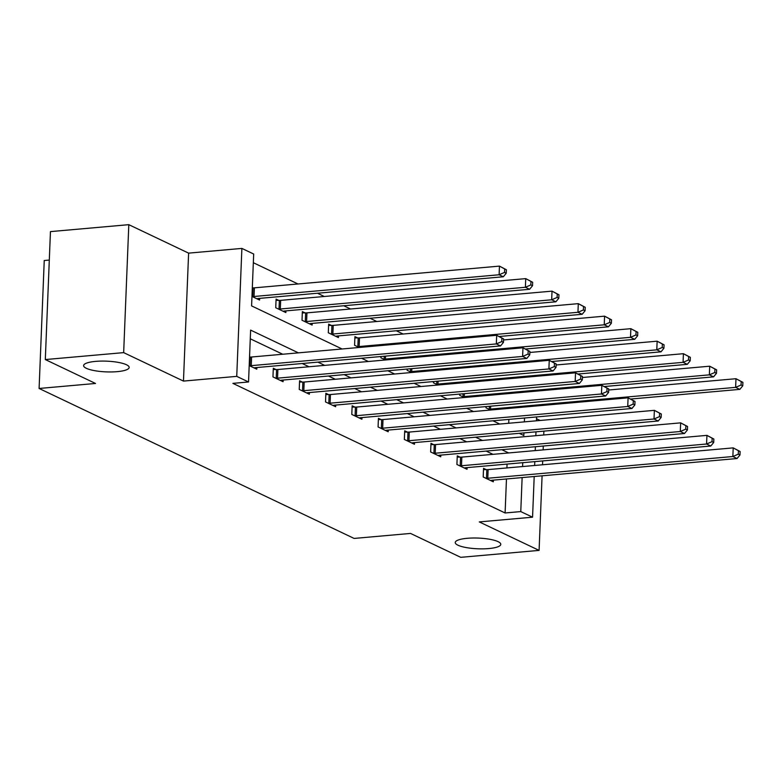 <?xml version="1.0" encoding="UTF-8"?>
<svg xmlns="http://www.w3.org/2000/svg" width="782" height="782" viewBox="0 0 782 782"><rect width="100%" height="100%" fill="white"/><g stroke="black" fill="none" stroke-linecap="round" stroke-linejoin="round"><path stroke-width="1.17" d="M467.235 538.299A22.786 5.357 2.3 0 1 500.783 544.35A22.786 5.357 2.3 0 1 488.789 548.563A22.786 5.357 2.3 0 1 455.241 542.522A22.786 5.357 2.3 0 1 467.235 538.299M95.609 361.382A22.786 5.357 2.3 0 1 129.157 367.432A22.786 5.357 2.3 0 1 117.173 371.655A22.786 5.357 2.3 0 1 83.615 365.605A22.786 5.357 2.3 0 1 95.609 361.382M540.108 420.472L536.52 418.761M49.305 260.064L44.242 260.514L39.1 388.468L354.119 538.436L410.53 533.432L460.735 557.331L539.091 550.391L542.082 475.818M39.1 388.468L95.512 383.463L45.307 359.564L50.449 231.609L128.805 224.669L123.664 352.623L183.467 381.088L236.741 376.367L241.882 248.412L253.681 254.023L251.589 305.899L342.096 348.987M183.467 381.088L188.609 253.133L128.805 224.669M188.609 253.133L241.882 248.412M403.121 334.022L396.308 330.776M376.836 321.51L370.023 318.264M350.561 308.998L343.748 305.752M324.276 296.486L317.463 293.24M298.001 283.974L253.329 262.713M542.522 464.782L542.679 460.921M543.128 449.885L543.275 446.023M543.725 434.997L543.881 431.136M45.307 359.564L123.664 352.623M508.701 423.257L508.857 419.396M251.97 296.427L259.565 300.044L259.634 298.372M278.812 300.396L276.085 299.095L275.733 307.737L285.841 312.556L285.909 310.884M305.088 312.908L302.36 311.607L302.018 320.249L312.126 325.068L312.194 323.396M331.373 325.41L328.645 324.119L328.293 332.761L338.401 337.57L338.469 335.898M357.648 337.922L354.92 336.631L354.578 345.273L359.192 347.472M380.902 356.533L380.854 357.785L385.467 359.984M407.187 369.045L407.139 370.297L411.752 372.496M433.463 381.557L433.414 382.809L438.028 384.998M459.748 394.069L459.699 395.321L464.312 397.51M486.023 406.581L485.974 407.823L490.588 410.022M298.411 352.858L250.621 330.112L248.539 381.978L232.87 383.366L505.104 512.972L506.462 478.975M506.912 467.939L507.068 464.078M492.973 454.332L486.16 451.087M466.698 441.82L459.884 438.575M440.413 429.308L433.599 426.073M414.137 416.796L407.324 413.561M387.852 404.294L381.039 401.049M361.577 391.782L354.764 388.537M335.292 379.27L328.479 376.025M309.017 366.758L302.204 363.513M282.742 354.246L250.269 338.792M249.194 365.595L256.789 369.202L256.848 367.53M276.026 369.554L273.309 368.254L272.957 376.904L283.064 381.714L283.133 380.042M302.311 382.066L299.584 380.766L299.232 389.416L309.349 394.226L309.408 392.554M328.587 394.578L325.859 393.278L325.517 401.928L335.625 406.738L335.693 405.066M354.872 407.09L352.144 405.79L351.792 414.44L361.9 419.25L361.968 417.578M381.147 419.602L378.42 418.302L378.077 426.952L388.185 431.762L388.253 430.09M407.432 432.114L404.705 430.814L404.353 439.455L414.46 444.274L414.528 442.602M433.707 444.626L430.98 443.326L430.638 451.967L440.745 456.786L440.813 455.114M459.992 457.138L457.265 455.838L456.913 464.479L467.02 469.288L467.089 467.626M486.267 469.64L483.54 468.35L483.198 476.991L493.305 481.8L493.374 480.128M534.194 476.512L532.562 517.195L479.288 521.917L539.091 550.391M532.562 517.195L520.773 511.584L522.132 477.587M505.104 512.972L520.773 511.584M248.539 381.978L236.741 376.367M536.589 416.943L536.432 420.804M535.993 431.83L535.836 435.691M535.396 446.727L535.24 450.588M534.79 461.624L534.644 465.486M519.238 433.316L523.823 435.506L523.93 432.905M524.37 421.869L524.527 418.008M361.558 358.254L368.371 361.499M387.843 370.766L394.656 374.011M414.118 383.278L420.931 386.513M440.403 395.78L447.216 399.025M466.678 408.292L473.491 411.537M492.963 420.804L499.776 424.049M508.642 452.944L501.829 449.699M482.367 440.432L475.554 437.187M456.092 427.92L449.279 424.675M429.807 415.408L422.994 412.173M403.532 402.896L396.718 399.661M377.247 390.394L370.433 387.149M350.971 377.882L344.158 374.637M324.686 365.37L317.873 362.125M522.581 466.551L522.738 462.69M249.399 365.693L249.966 365.702A3.558 0.841 -177.7 0 0 251.257 365.653L496.335 343.924L500.548 345.927L255.47 367.657A3.558 0.841 -177.7 0 0 254.414 367.814L254.062 367.911M249.536 357.042L250.308 357.051A3.558 0.841 -177.7 0 0 251.599 357.003L496.687 335.283L503.598 338.919L501.917 338.117L501.78 341.578L503.461 342.379L503.598 338.919M501.78 341.578L496.335 343.924L496.687 335.283L501.917 338.117M500.548 345.927L503.461 342.379M256.838 298.744L257.2 298.656A3.558 0.841 2.3 0 1 258.246 298.489L503.325 276.769L499.112 274.765L499.463 266.115L254.385 287.844A3.558 0.841 2.3 0 1 253.085 287.884L252.312 287.884M504.693 268.949L499.463 266.115L506.384 269.751L504.693 268.949L504.556 272.41L506.237 273.211L506.384 269.751M504.556 272.41L499.112 274.765L254.033 296.486A3.558 0.841 2.3 0 1 252.742 296.534L252.185 296.525M506.237 273.211L503.325 276.769M275.684 378.205L276.242 378.205A3.558 0.841 -177.7 0 0 277.532 378.165L522.62 356.436L526.833 358.439L281.745 380.169A3.558 0.841 -177.7 0 0 280.699 380.326L280.337 380.414M273.25 369.524L276.593 369.563A3.558 0.841 -177.7 0 0 277.884 369.515L522.962 347.795L529.883 351.431L528.202 350.629L528.055 354.08L529.746 354.881L529.883 351.431M528.055 354.08L522.62 356.436L522.962 347.795L528.202 350.629M526.833 358.439L529.746 354.881M301.96 390.717L302.526 390.717A3.558 0.841 -177.7 0 0 303.817 390.677L548.896 368.948L553.109 370.951L308.03 392.681A3.558 0.841 -177.7 0 0 306.974 392.838L306.622 392.926M299.535 382.036L302.869 382.075A3.558 0.841 -177.7 0 0 304.159 382.027L549.247 360.307L556.158 363.943L554.477 363.141L554.34 366.592L556.022 367.393L556.158 363.943M554.34 366.592L548.896 368.948L549.247 360.307L554.477 363.141M553.109 370.951L556.022 367.393M283.113 311.256L283.475 311.168A3.558 0.841 2.3 0 1 284.521 311.001L529.61 289.281L525.396 287.277L525.739 278.627L280.66 300.356A3.558 0.841 2.3 0 1 279.37 300.396L276.036 300.356M530.978 281.461L525.739 278.627L532.659 282.263L530.978 281.461L530.841 284.922L532.522 285.723L532.659 282.263M530.841 284.922L525.396 287.277L280.308 308.998A3.558 0.841 2.3 0 1 279.018 309.046L278.46 309.037M532.522 285.723L529.61 289.281M309.398 323.768L309.76 323.68A3.558 0.841 2.3 0 1 310.806 323.513L555.885 301.793L551.672 299.78L552.024 291.139L306.945 312.868A3.558 0.841 2.3 0 1 305.645 312.908L302.311 312.868M557.253 293.973L552.024 291.139L558.944 294.775L557.253 293.973L557.116 297.434L558.798 298.235L558.944 294.775M557.116 297.434L551.672 299.78L306.593 321.51A3.558 0.841 2.3 0 1 305.303 321.558L304.745 321.549M558.798 298.235L555.885 301.793M328.245 403.229L328.802 403.229A3.558 0.841 -177.7 0 0 330.092 403.189L575.181 381.46L579.384 383.463L334.305 405.193A3.558 0.841 -177.7 0 0 333.259 405.35L332.897 405.438M325.811 394.548L329.154 394.587A3.558 0.841 -177.7 0 0 330.444 394.539L575.523 372.818L582.443 376.445L580.762 375.643L580.615 379.104L582.307 379.905L582.443 376.445M580.615 379.104L575.181 381.46L575.523 372.818L580.762 375.643M579.384 383.463L582.307 379.905M354.52 415.731L355.087 415.741A3.558 0.841 -177.7 0 0 356.377 415.692L601.456 393.972L605.669 395.975L360.59 417.705A3.558 0.841 -177.7 0 0 359.534 417.862L359.182 417.95M352.096 407.06L355.429 407.099A3.558 0.841 -177.7 0 0 356.719 407.051L601.808 385.321L608.719 388.957L607.037 388.155L606.9 391.616L608.582 392.417L608.719 388.957M606.9 391.616L601.456 393.972L601.808 385.321L607.037 388.155M605.669 395.975L608.582 392.417M380.805 428.243L381.362 428.253A3.558 0.841 -177.7 0 0 382.652 428.204L627.741 406.484L631.944 408.487L386.865 430.208A3.558 0.841 -177.7 0 0 385.819 430.374L385.458 430.462M378.371 419.572L381.714 419.611A3.558 0.841 -177.7 0 0 383.004 419.563L628.083 397.833L635.004 401.469L633.322 400.667L633.176 404.128L634.867 404.929L635.004 401.469M633.176 404.128L627.741 406.484L628.083 397.833L633.322 400.667M631.944 408.487L634.867 404.929M335.673 336.28L336.035 336.192A3.558 0.841 2.3 0 1 337.081 336.025L582.17 314.296L577.957 312.292L578.299 303.651L333.22 325.371A3.558 0.841 2.3 0 1 331.93 325.42L328.587 325.38M583.538 306.485L578.299 303.651L585.219 307.287L583.538 306.485L583.401 309.946L585.083 310.747L585.219 307.287M583.401 309.946L577.957 312.292L332.868 334.022A3.558 0.841 2.3 0 1 331.578 334.07L331.021 334.061M585.083 310.747L582.17 314.296M499.229 336.495L608.445 326.808L604.232 324.804L604.584 316.163L359.495 337.883A3.558 0.841 2.3 0 1 358.205 337.932L354.872 337.892M609.813 318.997L604.584 316.163L611.504 319.799L609.813 318.997L609.677 322.458L611.358 323.259L611.504 319.799M609.677 322.458L604.232 324.804L359.153 346.534A3.558 0.841 2.3 0 1 357.863 346.582L357.306 346.573M611.358 323.259L608.445 326.808M525.514 349.007L634.73 339.32L630.517 337.316L630.859 328.675L503.559 339.955M636.098 331.509L630.859 328.675L637.78 332.311L636.098 331.509L635.962 334.96L637.643 335.761L637.78 332.311M635.962 334.96L630.517 337.316L385.428 359.046A3.558 0.841 2.3 0 1 384.138 359.085L383.581 359.085M637.643 335.761L634.73 339.32M407.08 440.755L407.647 440.765A3.558 0.841 -177.7 0 0 408.937 440.716L654.016 418.996L658.229 420.999L413.15 442.72A3.558 0.841 -177.7 0 0 412.094 442.886L411.733 442.974M404.656 432.075L407.989 432.114A3.558 0.841 -177.7 0 0 409.279 432.075L654.368 410.345L661.279 413.981L659.597 413.179L659.461 416.64L661.142 417.441L661.279 413.981M659.461 416.64L654.016 418.996L654.368 410.345L659.597 413.179M658.229 420.999L661.142 417.441M551.789 361.519L661.005 351.832L656.792 349.828L657.144 341.187L529.844 352.467M662.374 344.021L657.144 341.187L664.065 344.823L662.374 344.021L662.237 347.472L663.918 348.273L664.065 344.823M662.237 347.472L656.792 349.828L411.713 371.558A3.558 0.841 2.3 0 1 410.423 371.597L409.866 371.597M663.918 348.273L661.005 351.832M433.365 453.267L433.922 453.277A3.558 0.841 -177.7 0 0 435.212 453.228L680.301 431.508L684.504 433.511L439.425 455.232A3.558 0.841 -177.7 0 0 438.379 455.398L438.018 455.486M430.931 444.587L434.274 444.626A3.558 0.841 -177.7 0 0 435.564 444.587L680.643 422.857L687.564 426.493L685.882 425.691L685.736 429.152L687.427 429.953L687.564 426.493M685.736 429.152L680.301 431.508L680.643 422.857L685.882 425.691M684.504 433.511L687.427 429.953M578.074 374.021L687.29 364.344L683.077 362.34L683.419 353.689L556.119 364.979M688.659 356.524L683.419 353.689L690.34 357.325L688.659 356.524L688.512 359.984L690.203 360.785L690.34 357.325M688.512 359.984L683.077 362.34L437.988 384.06A3.558 0.841 2.3 0 1 436.698 384.109L436.141 384.109M690.203 360.785L687.29 364.344M459.64 465.779L460.207 465.789A3.558 0.841 -177.7 0 0 461.497 465.74L706.576 444.01L710.789 446.023L465.71 467.744A3.558 0.841 -177.7 0 0 464.655 467.91L464.293 467.998M457.216 457.099L460.549 457.138A3.558 0.841 -177.7 0 0 461.839 457.099L706.928 435.369L713.839 439.005L712.158 438.203L712.021 441.664L713.702 442.465L713.839 439.005M712.021 441.664L706.576 444.01L706.928 435.369L712.158 438.203M710.789 446.023L713.702 442.465M604.349 386.533L713.565 376.856L709.352 374.852L709.704 366.201L582.404 377.491M714.934 369.036L709.704 366.201L716.625 369.837L714.934 369.036L714.797 372.496L716.478 373.297L716.625 369.837M714.797 372.496L709.352 374.852L464.273 396.572A3.558 0.841 2.3 0 1 462.983 396.621L462.426 396.611M716.478 373.297L713.565 376.856M485.925 478.291L486.482 478.301A3.558 0.841 -177.7 0 0 487.773 478.252L732.861 456.522L737.064 458.526L491.986 480.256A3.558 0.841 -177.7 0 0 490.94 480.422L490.578 480.51M483.491 469.611L486.834 469.65A3.558 0.841 -177.7 0 0 488.124 469.601L733.203 447.881L740.124 451.517L738.433 450.715L738.296 454.176L739.987 454.977L740.124 451.517M738.296 454.176L732.861 456.522L733.203 447.881L738.433 450.715M737.064 458.526L739.987 454.977M630.634 399.045L739.85 389.368L735.637 387.364L735.979 378.713L608.679 390.003M741.219 381.548L735.979 378.713L742.9 382.349L741.219 381.548L741.072 385.008L742.763 385.809L742.9 382.349M741.072 385.008L735.637 387.364L490.549 409.084A3.558 0.841 2.3 0 1 489.258 409.133L488.701 409.123M742.763 385.809L739.85 389.368M249.966 365.702L250.308 357.051M251.257 365.653L251.599 357.003M254.385 287.844L254.033 296.486M253.085 287.884L252.742 296.534M276.242 378.205L276.593 369.563M277.532 378.165L277.884 369.515M302.526 390.717L302.869 382.075M303.817 390.677L304.159 382.027M280.66 300.356L280.308 308.998M279.37 300.396L279.018 309.046M306.945 312.868L306.593 321.51M305.645 312.908L305.303 321.558M328.802 403.229L329.154 394.587M330.092 403.189L330.444 394.539M355.087 415.741L355.429 407.099M356.377 415.692L356.719 407.051M381.362 428.253L381.714 419.611M382.652 428.204L383.004 419.563M333.22 325.371L332.868 334.022M331.93 325.42L331.578 334.07M359.495 337.883L359.153 346.534M358.205 337.932L357.863 346.582M385.546 356.123L385.428 359.046M384.255 356.24L384.138 359.085M407.647 440.765L407.989 432.114M408.937 440.716L409.279 432.075M411.831 368.635L411.713 371.558M410.53 368.752L410.423 371.597M433.922 453.277L434.274 444.626M435.212 453.228L435.564 444.587M438.106 381.147L437.988 384.06M436.815 381.264L436.698 384.109M460.207 465.789L460.549 457.138M461.497 465.74L461.839 457.099M464.391 393.659L464.273 396.572M463.091 393.776L462.983 396.621M486.482 478.301L486.834 469.65M487.773 478.252L488.124 469.601M490.666 406.171L490.549 409.084M489.376 406.288L489.258 409.133"/></g></svg>
